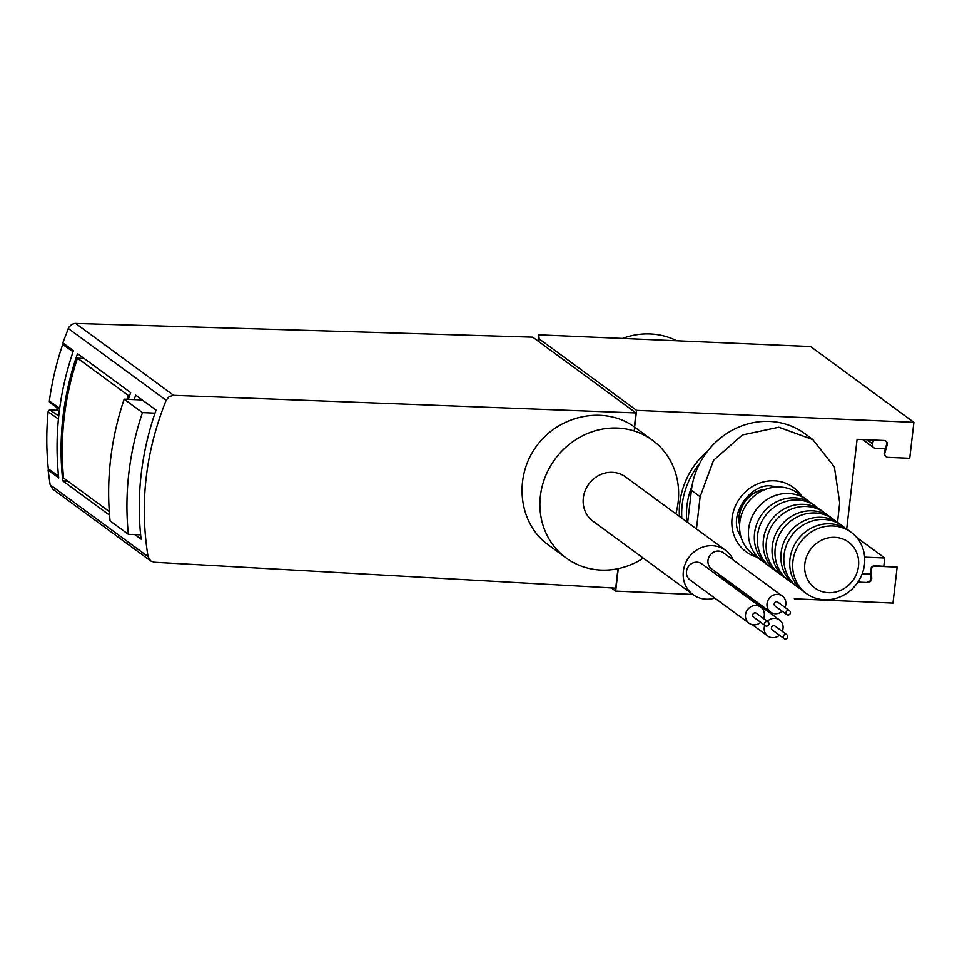 <?xml version="1.0" encoding="UTF-8"?>
<svg xmlns="http://www.w3.org/2000/svg" width="962" height="962" viewBox="0 0 962 962"><rect width="100%" height="100%" fill="white"/><g stroke="black" fill="none" stroke-linecap="round" stroke-linejoin="round"><path stroke-width="1.44" d="M617.965 568.686L615.716 588.143L154.281 562.253L150.697 560.978L148.052 556.649C139.49 503.835 145.527 451.707 166.149 400.276L169.156 396.597L173.605 395.31L635.99 412.926L634.367 426.948C605.206 405.531 559.415 414.478 536.568 446.055C513.299 477.308 518.626 523.472 547.967 544.636L566.089 557.924A73.004 67.34 -53.7 0 1 554.966 459.235A73.004 67.34 -53.7 0 1 652.44 440.199A73.004 67.34 -53.7 0 1 675.829 513.792M150.697 560.99L52.742 489.129L50.144 484.824L48.1 470.117L58.73 477.91C54.149 435.125 59.055 392.7 73.449 350.649L62.831 342.857L68.855 327.224L71.789 324.386L74.952 323.436L532.707 337.157L635.99 412.926M49.098 470.153L48.1 470.117M57.143 407.66L56.902 409.788L59.211 411.7M140.644 534.86L128.367 534.331A284.415 262.361 -53.7 0 1 142.46 412.602L154.99 413.143M142.46 412.602L124.158 399.182A284.415 262.361 126.3 0 0 110.077 520.911L128.367 534.331M124.158 399.182L142.244 399.964M134.86 534.607L141.113 539.201A284.415 262.361 -53.7 0 1 156.048 410.089L135.69 395.154A284.415 262.361 126.3 0 0 134.163 399.615M128.379 399.362A284.415 262.361 -53.7 0 1 130.652 392.604L77.525 353.643A284.415 262.361 126.3 0 0 62.807 480.904L109.548 515.199M58.598 476.803L49.026 470.105A1.9 1.744 -55.1 0 1 48.328 468.903A284.415 260.702 -55.1 0 1 48.124 411.82A1.9 1.744 -55.1 0 1 50.12 410.004L57.179 410.281M59.512 409.319L50.048 402.705A1.9 1.744 -55.1 0 1 49.363 401.046A284.415 260.702 -55.1 0 1 62.722 344.492A1.9 1.744 -55.1 0 1 63.576 343.41M62.807 480.904L67.785 481.12M84.079 358.453L77.465 358.165A284.415 262.361 126.3 0 0 63.588 478.054L109.283 511.568M77.465 358.165L128.223 395.394L129.666 395.454M126.948 399.302A284.415 262.361 -53.7 0 1 128.223 395.394M643.301 558.128A73.004 67.34 -53.7 0 1 601.046 570.069A73.004 67.34 -53.7 0 1 566.089 557.924M714.814 598.099A27.489 25.361 -53.7 0 1 706.204 599.194A27.489 25.361 -53.7 0 1 693.037 594.612A27.489 25.361 -53.7 0 1 688.852 557.443A27.489 25.361 -53.7 0 1 725.564 550.276A27.489 25.361 -53.7 0 1 733.345 560.112M732.022 583.826A27.489 25.361 -53.7 0 1 731.517 584.752M749.013 623.184L689.994 579.894A9.957 9.187 -53.7 0 1 688.479 566.438A9.957 9.187 -53.7 0 1 701.767 563.84L760.798 607.13A9.957 9.187 126.3 0 0 751.31 606.505A9.957 9.187 126.3 0 0 745.514 614.754A9.957 9.187 126.3 0 0 749.013 623.184A9.957 9.187 126.3 0 0 753.787 624.843A9.957 9.187 126.3 0 0 760.689 622.342M717.315 575.24A9.957 9.187 -53.7 0 1 720.514 576.683L779.533 619.985A9.957 9.187 126.3 0 0 767.315 621.332M770.526 612.072L711.507 568.782A9.957 9.187 -53.7 0 1 709.992 555.327A9.957 9.187 -53.7 0 1 723.292 552.729L782.31 596.019A9.957 9.187 126.3 0 0 772.823 595.394A9.957 9.187 126.3 0 0 767.027 603.643A9.957 9.187 126.3 0 0 770.526 612.072A9.957 9.187 126.3 0 0 775.3 613.732A9.957 9.187 126.3 0 0 782.214 611.231M693.037 594.612L593.001 521.236A27.489 25.361 -53.7 0 1 588.816 484.066A27.489 25.361 -53.7 0 1 625.528 476.899L725.564 550.276M763.503 618.53A9.957 9.187 126.3 0 0 760.798 607.13M768.109 621.909L756.312 613.251A2.369 2.189 126.3 0 0 752.669 615.067A2.369 2.189 126.3 0 0 753.499 617.075L765.307 625.733A2.369 2.189 126.3 0 0 768.47 625.108A2.369 2.189 126.3 0 0 765.848 621.753A2.369 2.189 126.3 0 0 765.307 625.733M785.016 607.419A9.957 9.187 126.3 0 0 782.31 596.019M789.622 610.798L777.825 602.14A2.369 2.189 126.3 0 0 774.182 603.956A2.369 2.189 126.3 0 0 775.023 605.964L786.82 614.622A2.369 2.189 126.3 0 0 789.982 613.996A2.369 2.189 126.3 0 0 787.361 610.642A2.369 2.189 126.3 0 0 786.82 614.622M764.778 625.348A9.957 9.187 126.3 0 0 764.249 627.609A9.957 9.187 126.3 0 0 767.76 636.038A9.957 9.187 126.3 0 0 772.522 637.686A9.957 9.187 126.3 0 0 779.436 635.197M782.238 631.373A9.957 9.187 126.3 0 0 779.533 619.985M786.856 634.752L775.047 626.094A2.369 2.189 126.3 0 0 771.416 627.909A2.369 2.189 126.3 0 0 772.245 629.918L784.054 638.576A2.369 2.189 126.3 0 0 787.217 637.962A2.369 2.189 126.3 0 0 784.595 634.607A2.369 2.189 126.3 0 0 784.054 638.576M812.866 439.526L804.929 433.706A73.942 68.218 126.3 0 0 734.475 429.052A73.942 68.218 126.3 0 0 691.413 490.319L687.698 522.498M676.767 340.776A73.942 68.218 126.3 0 0 622.522 338.444M537.974 341.029L538.684 334.824L810.617 346.548L913.9 422.318L636.567 410.353L539.189 338.913L538.684 334.824M864.634 557.142L884.751 558.008L856.589 537.349M884.751 558.008L883.813 566.113M897.149 567.099L874.723 565.728A3.788 3.499 -53.7 0 0 870.694 569.901L871.139 577.897A3.788 3.499 -53.7 0 1 867.111 582.082L867.7 582.515A3.788 3.499 -53.7 0 0 871.728 578.33L871.283 570.334A3.788 3.499 -53.7 0 1 875.312 566.161L897.149 567.099L892.989 603.066L794.323 598.809M846.704 529.1L857.094 439.321L884.138 440.488A3.788 3.499 -53.7 0 1 887.156 444.973L884.884 452.861A3.788 3.499 -53.7 0 0 887.902 457.335L909.739 458.285L913.9 422.318M873.568 440.031L872.486 443.771A3.788 3.499 126.3 0 0 875.504 448.244L885.377 448.677M885.81 456.469A3.788 3.499 -53.7 0 1 884.294 452.429L886.567 444.54A3.788 3.499 -53.7 0 0 885.641 440.921M679.425 516.438A75.842 69.961 -53.7 0 1 707.719 450.962M857.936 582.094L867.7 582.515M692.784 594.432L615.656 591.101L618.265 568.626M634.186 430.976L636.567 410.353M615.656 591.101L611.279 587.89M538.864 341.69L539.189 338.913M862.241 573.713L870.923 574.098M692.039 486.05A72.054 66.462 126.3 0 0 686.892 521.909M699.711 463.431A75.842 69.961 126.3 0 0 681.817 518.193M696.464 528.932L700.132 496.717L713.539 460.305L742.375 434.956L778.823 427.212L812.818 439.586L834.367 466.907L839.694 502.741L837.553 522.414M738.948 532.948A30.808 28.427 126.3 0 0 740.536 535.185M775.817 487.073A30.808 28.427 126.3 0 0 773.207 486.243M834.86 537.361A28.439 26.239 -53.7 0 1 853.294 579.87A28.439 26.239 -53.7 0 1 806.817 577.861A28.439 26.239 -53.7 0 1 834.86 537.361M832.972 525.973A37.927 34.981 -53.7 0 1 851.129 532.287A37.927 34.981 -53.7 0 1 856.914 583.549A37.927 34.981 -53.7 0 1 806.276 593.446A37.927 34.981 -53.7 0 1 795.442 551.31A37.927 34.981 -53.7 0 1 832.972 525.973M806.276 593.446L803.33 591.281A37.927 34.981 -53.7 0 1 792.496 549.146A37.927 34.981 -53.7 0 1 830.026 523.809A37.927 34.981 -53.7 0 1 848.183 530.122L851.129 532.287M800.492 588.948A37.927 34.981 -53.7 0 1 797.426 586.952A37.927 34.981 -53.7 0 1 786.591 544.817A37.927 34.981 -53.7 0 1 824.121 519.48A37.927 34.981 -53.7 0 1 842.279 525.793A37.927 34.981 -53.7 0 1 845.105 528.126M797.426 586.952L794.468 584.788A37.927 34.981 -53.7 0 1 783.645 542.652A37.927 34.981 -53.7 0 1 821.175 517.315A37.927 34.981 -53.7 0 1 839.333 523.629L842.279 525.793M791.642 582.455A37.927 34.981 -53.7 0 1 788.575 580.459A37.927 34.981 -53.7 0 1 777.741 538.323A37.927 34.981 -53.7 0 1 815.271 512.986A37.927 34.981 -53.7 0 1 833.429 519.3A37.927 34.981 -53.7 0 1 836.255 521.632M788.575 580.459L785.617 578.294A37.927 34.981 -53.7 0 1 774.795 536.159A37.927 34.981 -53.7 0 1 812.313 510.822A37.927 34.981 -53.7 0 1 830.483 517.135L833.429 519.3M782.791 575.961A37.927 34.981 -53.7 0 1 779.713 573.965A37.927 34.981 -53.7 0 1 768.891 531.83A37.927 34.981 -53.7 0 1 806.421 506.493A37.927 34.981 -53.7 0 1 824.578 512.806A37.927 34.981 -53.7 0 1 827.404 515.139M779.713 573.965L776.767 571.801A37.927 34.981 -53.7 0 1 765.932 529.665A37.927 34.981 -53.7 0 1 803.462 504.328A37.927 34.981 -53.7 0 1 821.62 510.642L824.578 512.806M773.941 569.468A37.927 34.981 -53.7 0 1 770.863 567.46A37.927 34.981 -53.7 0 1 760.04 525.336A37.927 34.981 -53.7 0 1 797.558 499.999A37.927 34.981 -53.7 0 1 815.728 506.313A37.927 34.981 -53.7 0 1 818.554 508.645M770.863 567.46L767.916 565.295A37.927 34.981 -53.7 0 1 757.082 523.172A37.927 34.981 -53.7 0 1 794.612 497.835A37.927 34.981 -53.7 0 1 812.77 504.148L815.728 506.313M765.091 562.974A37.927 34.981 -53.7 0 1 762.012 560.966A37.927 34.981 -53.7 0 1 751.178 518.843A37.927 34.981 -53.7 0 1 788.708 493.506A37.927 34.981 -53.7 0 1 806.865 499.819A37.927 34.981 -53.7 0 1 809.703 502.152M762.012 560.966L753.162 554.473A37.927 34.981 -53.7 0 1 742.327 512.349A37.927 34.981 -53.7 0 1 779.857 487.012A37.927 34.981 -53.7 0 1 798.015 493.326L806.865 499.819M739.658 523.917A28.439 26.239 -53.7 0 1 764.814 489.622M739.598 524.891A28.439 26.239 -53.7 0 1 765.728 489.273M50.144 484.824L148.052 556.649M68.23 328.451L166.149 400.276M75.613 323.424L173.605 395.31M58.526 476.022L48.328 468.903M58.706 416.005L50.12 410.004M58.393 418.999L48.124 411.82M73.076 351.731L62.722 344.492M59.656 408.237L49.363 401.046M872.486 443.771L867.015 439.754M691.413 490.319L700.132 496.717M777.873 486.988A33.321 30.748 126.3 0 0 775.769 486.556L772.173 486.171C752.32 481.854 726.875 514.297 740.018 535.293A33.321 30.748 126.3 0 0 741.065 537.169M775.769 486.556A33.321 30.748 126.3 0 0 772.089 486.171M801.466 495.851A39.911 36.821 126.3 0 0 774.266 480.808A39.911 36.821 126.3 0 0 732.178 527.705A39.911 36.821 126.3 0 0 756.613 557.01M652.44 440.199L634.631 427.14M767.76 636.038L752.224 624.639M873.688 447.619L862.722 439.574M773.749 487.277L772.245 486.183M740.103 533.152L738.612 532.046"/></g></svg>
